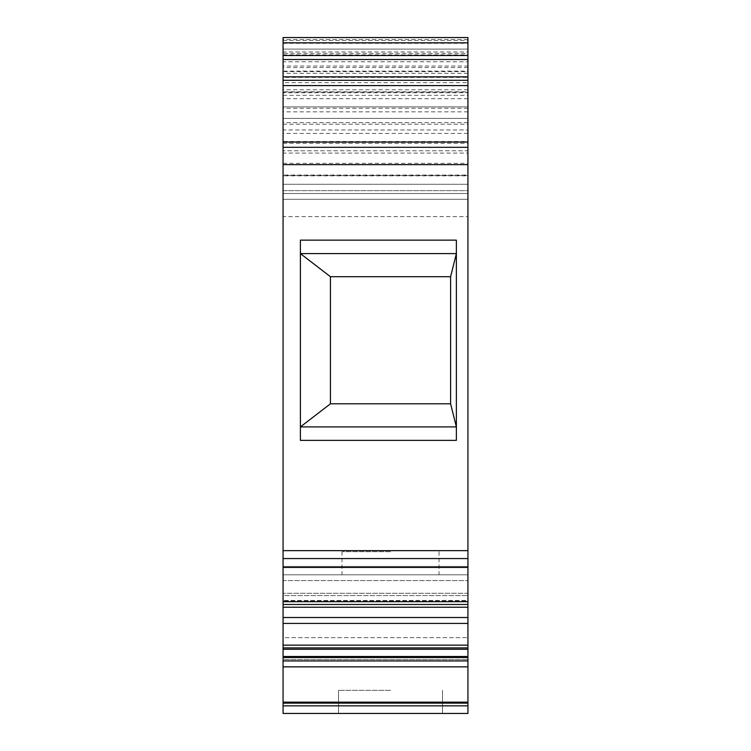 <?xml version="1.0" encoding="UTF-8"?>
<svg xmlns="http://www.w3.org/2000/svg" width="751" height="751" viewBox="0 0 751 751"><rect width="100%" height="100%" fill="white"/><g stroke="black" fill="none" stroke-linecap="round" stroke-linejoin="round"><path stroke-width="0.56" stroke-dasharray="3.75 2.82" d="M467.929 92.739L467.929 66.032L283.071 66.032L283.071 118.423L467.929 118.423L467.929 92.739L283.071 92.739M467.929 108.275L283.071 108.275L283.071 118.423L467.929 118.423L467.929 71.627L467.929 77.409L283.071 77.409L283.071 71.627L467.929 71.627M283.071 108.275L283.071 71.627M283.071 43.323L467.929 43.323L467.929 129.979L283.071 129.979L283.071 37.55L283.071 91.791L467.929 91.791L467.929 95.321L283.071 95.321L283.071 106.877L467.929 106.877L283.071 106.877L283.071 184.286L467.929 184.286L283.071 184.286L467.929 184.286L467.929 77.409M467.929 43.323L467.929 106.877L283.071 106.877L467.929 106.877L467.929 95.321L467.929 184.286L467.929 175.039L283.071 175.039L283.071 184.286L283.071 77.409M467.929 175.039L467.929 153.091L283.071 153.091L283.071 175.039M283.071 129.979L283.071 199.306L283.071 147.309L283.071 150.782L283.071 147.309L467.929 147.309L283.071 147.309L467.929 147.309L467.929 153.091M283.071 567.418L283.071 566.432L283.071 567.418L467.929 567.418L467.929 566.432L283.071 566.432L283.071 199.306L467.929 199.306L467.929 141.535L283.071 141.535L283.071 147.309L467.929 147.309L467.929 150.782L283.071 150.782L467.929 150.782L467.929 147.309L283.071 147.309L283.071 153.091M467.929 141.535L467.929 66.032M283.071 141.535L283.071 61.751L467.929 61.751M283.071 61.751L283.071 66.032M467.929 147.309L467.929 49.106L467.929 53.387L283.071 53.387L283.071 49.106L467.929 49.106L283.071 49.106L283.071 51.988L467.929 51.988L467.929 199.306L467.929 193.523L467.929 199.306L283.071 199.306L467.929 199.306L467.929 216.635L283.071 216.635M467.929 133.443L283.071 133.443L283.071 49.106L467.929 49.106L467.929 51.988M283.071 147.309L283.071 133.443M283.071 702.147L283.071 703.133L467.929 703.133L467.929 702.147L283.071 702.147L283.071 666.86L467.929 666.86L467.929 649.286L283.071 649.286L283.071 637.637L467.929 637.637L467.929 647.906L283.071 647.906L283.071 623.433L467.929 623.433L467.929 607.24L283.071 607.24L283.071 617.51L467.929 617.51M467.929 702.147L467.929 666.86M283.071 124.206L467.929 124.206L467.929 190.641L283.071 190.641L283.071 53.387M467.929 124.206L467.929 53.387M283.071 91.791L283.071 95.321L283.071 92.054L467.929 92.054L467.929 80.301L467.929 91.791M467.929 85.774L283.071 85.774L283.071 80.301L467.929 80.301L467.929 175.847L283.071 175.847L283.071 184.286L467.929 184.286L467.929 175.847M467.929 37.55L467.929 80.301M283.071 647.906L283.071 637.637L283.071 647.906L283.071 637.637L467.929 637.637L467.929 649.286M450.6 403.803L330.44 403.803L450.6 403.803L456.373 426.915L456.373 253.603L300.4 253.603L300.4 426.915L456.373 426.915L456.373 240.151L300.4 240.151L300.4 440.368L456.373 440.368L456.373 240.151L456.373 253.603L450.6 276.715L450.6 403.803L330.44 403.803L300.4 426.915L300.4 253.603L330.44 276.715L450.6 276.715L330.44 276.715L450.6 276.715L450.6 403.803L450.6 276.715M283.071 607.24L283.071 595.59L467.929 595.59L467.929 593.271L283.071 593.271L467.929 593.271L467.929 600.443L283.071 600.443L467.929 600.443L467.929 604.48L467.929 595.59L283.071 595.59L283.071 566.432L467.929 566.432L467.929 567.418L467.929 216.635M467.929 647.906L467.929 623.433M467.929 645.147L283.071 645.147M283.071 666.86L283.071 656.9L467.929 656.9M283.071 649.286L283.071 659.5L467.929 659.5L467.929 656.496L467.929 659.5L283.071 659.5L283.071 656.9M467.929 703.133L467.929 705.846L283.071 705.846L283.071 703.133M283.071 705.846L283.071 580.579L467.929 580.579L283.071 580.579L283.071 574.806L467.929 574.806L467.929 713.45L283.071 713.45L283.071 574.806L467.929 574.806L467.929 713.45L283.071 713.45L467.929 713.45L467.929 705.846M390.52 713.45L338.532 713.45L390.52 713.45M283.071 660.936L467.929 660.936M467.929 129.979L467.929 193.523L283.071 193.523L283.071 82.676L467.929 82.676M283.071 604.48L467.929 604.48L467.929 601.063L283.071 601.063L467.929 601.063L467.929 593.271L467.929 607.24M390.52 690.338L338.532 690.338L390.52 690.338M467.929 39.596L283.071 39.596L283.071 37.55M283.071 39.596L283.071 106.877L283.071 95.321L467.929 95.321L467.929 92.054M283.071 85.774L283.071 92.054M467.929 106.877L283.071 106.877M283.071 80.301L283.071 175.847M467.929 76.837L283.071 76.837M283.071 623.433L283.071 617.51M283.071 601.72L467.929 601.72L467.929 567.418M467.929 604.48L467.929 601.72M283.071 656.496L283.071 659.5L283.071 656.496L467.929 656.496M283.071 190.641L283.071 199.306L283.071 193.523L283.071 199.306L467.929 199.306L467.929 190.641L283.071 190.641M283.071 193.523L283.071 49.106L467.929 49.106L467.929 193.523L283.071 193.523L467.929 193.523M283.071 82.676L283.071 51.988M283.071 199.306L467.929 199.306M330.44 403.803L330.44 276.715M300.4 426.915L300.4 440.368L300.4 426.915M390.52 574.806L341.996 574.806L390.52 574.806M390.52 551.694L341.996 551.694L390.52 551.694M467.929 73.326L283.071 73.326M467.929 67.534L283.071 67.534M467.929 111.843L283.071 111.843M467.929 122.62L283.071 122.62M467.929 164.638L283.071 164.638M283.071 40.441L467.929 40.441M467.929 550.652L283.071 550.652M467.929 558.556L283.071 558.556M283.071 657.519L467.929 657.519M283.071 163.333L467.929 163.333M467.929 89.744L283.071 89.744M467.929 98.681L283.071 98.681M467.929 175.527L283.071 175.527M283.071 54.879L467.929 54.879M283.071 71.12L467.929 71.12M283.071 143.319L467.929 143.319M338.532 713.45L338.532 690.338L338.532 713.45M442.508 713.45L442.508 690.338L442.508 713.45M439.044 551.694L439.044 574.806M341.996 551.694L341.996 574.806"/><path stroke-width="1.13" d="M467.929 37.55L283.071 37.55L467.929 37.55L283.071 37.55L467.929 37.55L467.929 55.49L283.071 55.49L283.071 59.498L467.929 59.498L467.929 55.49M283.071 703.133L283.071 713.45L467.929 713.45L467.929 703.133L283.071 703.133L283.071 656.496L467.929 656.496L467.929 649.286L283.071 649.286L283.071 645.147L467.929 645.147L467.929 623.433L283.071 623.433L283.071 617.51L467.929 617.51L467.929 607.24L283.071 607.24L283.071 604.48L467.929 604.48L467.929 558.556L283.071 558.556L283.071 567.418L467.929 567.418M467.929 601.72L283.071 601.72L283.071 567.418M283.071 617.51L283.071 607.24M467.929 550.652L283.071 550.652L283.071 147.309L467.929 147.309L467.929 558.556M283.071 550.652L283.071 558.556M456.373 440.368L456.373 240.151L300.4 240.151L300.4 440.368L456.373 440.368M283.071 147.309L467.929 147.309L467.929 142.042L283.071 142.042L283.071 147.309M467.929 85.576L283.071 85.576L283.071 80.301L467.929 80.301L467.929 76.837L283.071 76.837L283.071 80.301L467.929 80.301L467.929 142.042M283.071 85.576L283.071 142.042M467.929 76.837L467.929 59.498M283.071 76.837L283.071 59.498M283.071 37.55L283.071 55.49M283.071 702.147L467.929 702.147L467.929 656.496M283.071 666.86L467.929 666.86M467.929 703.133L467.929 702.147M467.929 607.24L467.929 604.48M283.071 647.906L467.929 647.906L467.929 645.147M283.071 660.936L467.929 660.936M467.929 623.433L467.929 617.51M283.071 645.147L283.071 623.433M283.071 656.496L283.071 649.286M283.071 604.48L283.071 601.72M467.929 649.286L467.929 647.906M330.44 403.803L450.6 403.803L456.373 426.915L300.4 426.915L330.44 403.803L330.44 276.715L450.6 276.715L456.373 253.603L300.4 253.603L330.44 276.715M450.6 403.803L450.6 276.715M467.929 705.846L283.071 705.846M467.929 164.638L283.071 164.638M467.929 42.826L283.071 42.826M283.071 656.9L467.929 656.9M467.929 657.519L283.071 657.519"/></g></svg>
